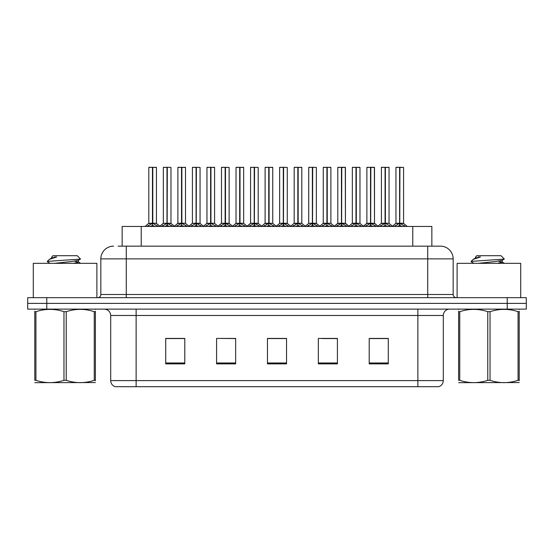 <?xml version="1.0" encoding="UTF-8"?>
<svg xmlns="http://www.w3.org/2000/svg" width="554" height="554" viewBox="0 0 554 554"><rect width="100%" height="100%" fill="white"/><g stroke="black" fill="none" stroke-linecap="round" stroke-linejoin="round"><path stroke-width="0.83" d="M122.15 246.156L122.15 226.441L431.85 226.441L431.85 246.156M443.304 380.598C443.131 383.645 441.6 385.681 438.726 386.706L417.868 386.706L417.868 380.598L443.304 380.598L443.304 315.475A6.357 6.357 0 0 1 449.668 309.118M110.696 380.598L136.132 380.598L136.132 386.706L417.868 386.706L115.274 386.706A6.357 6.357 0 0 1 110.696 380.598L110.696 315.475C110.315 311.611 108.196 309.492 104.332 309.118M46.778 297.671L526.3 297.671L526.3 303.391L27.7 303.391L27.7 309.118L46.778 309.118L46.778 303.391L27.7 303.391L27.7 297.671L46.778 297.671L46.778 303.391L526.3 303.391L526.3 309.118L46.778 309.118M388.292 363.874L388.292 338.432L369.213 338.432L369.213 363.874L388.292 363.874M337.414 363.874L337.414 338.432L318.335 338.432L318.335 363.874L337.414 363.874M184.787 363.874L184.787 338.432L165.708 338.432L165.708 363.874L184.787 363.874M235.665 363.874L235.665 338.432L216.586 338.432L216.586 363.874L235.665 363.874M286.543 363.874L286.543 338.432L267.457 338.432L267.457 363.874L286.543 363.874M380.459 338.563L375.46 338.432M235.076 338.563L230.076 338.432M220.54 338.432L235.665 338.563M176.927 338.563L171.927 338.563M336.846 338.563L331.846 338.563M322.303 338.563L337.414 338.563M278.69 338.432L273.69 338.563M286.543 338.563L267.457 338.563M184.787 338.563L165.708 338.563M388.292 338.563L369.213 338.563M118.362 246.156L440.25 246.156M118.078 246.156L126.277 246.156L126.277 258.877L100.835 258.877L100.835 294.493A3.179 3.179 0 0 1 97.656 297.671M113.556 246.156A12.721 12.721 0 0 0 100.835 258.877M440.444 246.156A12.721 12.721 0 0 1 453.165 258.877L453.165 294.493C453.352 296.418 454.412 297.477 456.344 297.671M161.761 226.441L166.989 223.31L166.989 225.533L167.1 222.625L167.322 223.31L172.55 226.441M166.996 167.294L163.34 167.426L166.996 167.294L163.34 167.426L163.34 223.262L166.989 223.31M167.737 223.511L171.089 223.511L167.322 223.262L170.971 223.262L170.971 167.426L167.315 167.294L167.156 223.262L167.315 167.294M166.989 167.426L166.989 223.262L163.34 223.262L159.607 226.441M163.465 167.294L167.322 167.426M167.156 223.262L167.322 225.533L167.322 223.31M169.545 226.441L167.322 225.533M166.989 225.533L164.767 226.441M167.1 167.294L166.989 223.262M147.226 226.441L152.454 223.31L152.454 225.533L152.565 222.625L152.786 223.31L158.008 226.441M148.804 167.426L152.454 167.294L148.804 167.426L148.804 223.262L152.454 223.31M156.436 167.426L152.786 167.426L152.786 223.262L156.436 223.262L156.436 167.426L148.929 167.294M152.786 167.426L156.304 167.294M152.454 167.426L152.454 223.262L148.804 223.262L145.072 226.441M152.779 167.294L152.786 223.31M152.62 223.262L156.429 223.262L153.202 223.511M155.009 226.441L152.786 225.533M152.454 225.533L150.224 226.441M152.454 167.294L152.454 223.262M152.565 167.294L151.346 167.294M96.895 297.671L96.895 263.33L33.295 263.33L33.295 297.671M95.385 382.558L34.805 382.662M95.385 380.736L95.385 380.321C95.385 383.396 95.385 383.396 95.385 380.321L94.256 380.321L94.256 311.687C84.949 308.606 75.607 308.606 66.224 311.687L63.966 311.687C54.666 308.606 45.317 308.606 35.934 311.687L34.805 311.687C34.805 308.606 34.805 308.606 34.805 311.687L34.805 311.272M66.224 311.687L66.224 380.321C75.524 383.396 84.873 383.396 94.256 380.321M66.224 380.321L63.966 380.321L63.966 311.687M95.385 311.272L95.385 311.687C95.385 308.606 95.385 308.606 95.385 311.687L94.256 311.687M95.385 309.416L94.983 309.118M47.457 261.807L47.789 261.363L47.325 261.668M54.548 263.33L71.791 261.495L78.322 260.345L80.503 258.988L77.207 255.692L52.983 255.692L51.889 256.98M80.462 259.092L47.789 261.363M47.325 261.349L49.5 259.32L56.653 256.98L54.562 256.98M35.207 309.118L34.805 309.451M95.385 311.687L95.385 380.321M35.934 311.687L35.934 380.321L34.805 380.321L34.805 311.687M35.934 380.321C45.241 383.396 54.583 383.396 63.966 380.321M34.805 380.321C34.805 383.396 34.805 383.396 34.805 380.321M78.322 260.345L78.495 262.167L74.651 261.163M73.516 263.33L78.495 262.167M49.5 259.32L51.868 257.935L56.653 256.98M520.705 297.671L520.705 263.33L457.105 263.33L457.105 297.671M519.195 382.558L458.615 382.662M519.195 380.736L519.195 380.321C519.195 383.396 519.195 383.396 519.195 380.321L518.066 380.321L518.066 311.687C508.759 308.606 499.417 308.606 490.034 311.687L487.776 311.687C478.476 308.606 469.127 308.606 459.744 311.687L458.615 311.687C458.615 308.606 458.615 308.606 458.615 311.687L458.615 311.272M490.034 311.687L490.034 380.321C499.334 383.396 508.683 383.396 518.066 380.321M490.034 380.321L487.776 380.321L487.776 311.687M519.195 311.272L519.195 311.687C519.195 308.606 519.195 308.606 519.195 311.687L518.066 311.687M519.195 309.416L518.793 309.118M471.267 261.807L471.599 261.363L471.135 261.668M478.358 263.33L495.601 261.495L502.132 260.345L504.313 258.988L501.017 255.692L476.793 255.692L475.699 256.98M504.272 259.092L471.599 261.363M471.135 261.349L473.31 259.32L480.463 256.98L478.372 256.98M459.017 309.118L458.615 309.451M519.195 311.687L519.195 380.321M459.744 311.687L459.744 380.321L458.615 380.321L458.615 311.687M459.744 380.321C469.051 383.396 478.393 383.396 487.776 380.321M458.615 380.321C458.615 383.396 458.615 383.396 458.615 380.321M502.132 260.345L502.305 262.167L498.461 261.163M497.326 263.33L502.305 262.167M473.31 259.32L475.678 257.935L480.463 256.98M190.839 226.441L196.068 223.31L196.068 225.533L196.178 222.625L196.4 223.31L201.628 226.441M196.074 167.294L192.418 167.426L196.074 167.294L192.418 167.426L192.418 223.262L196.068 223.31M196.815 223.511L200.167 223.511L196.4 223.262L200.049 223.262L200.049 167.426L196.393 167.294L196.234 223.262L196.393 167.294M196.068 167.426L196.068 223.262L192.418 223.262L192.418 167.426M192.543 167.294L196.4 167.426M196.234 223.262L196.4 225.533L196.4 223.31M198.623 226.441L196.4 225.533M196.068 225.533L193.838 226.441M196.178 167.294L196.068 223.262M219.917 226.441L225.139 223.31L225.139 225.533L225.256 222.625M225.478 167.426L229.127 167.426L225.478 167.426L225.478 223.31L230.699 226.441M225.146 167.294L221.489 167.426L225.146 167.294L221.489 167.426L221.489 223.262L225.139 223.31M221.621 167.294L229.127 167.426L229.127 223.262L225.312 223.262L225.478 222.632L225.478 223.262L229.238 223.511L225.893 223.511M225.139 167.426L225.139 223.262L221.496 223.262L221.489 167.426M225.471 167.294L225.139 223.262M225.312 223.262L225.478 225.533L225.478 223.31M227.701 226.441L225.478 225.533M225.139 225.533L222.916 226.441M225.249 167.294L225.249 222.625M248.988 226.441L254.217 223.31L254.217 225.533L254.328 222.625L254.549 223.31L259.778 226.441M254.224 167.294L250.567 167.426L254.224 167.294L250.567 167.426L250.567 223.262L254.217 223.31M254.972 223.511L258.316 223.511L254.549 223.262L258.199 223.262L258.199 167.426L254.549 167.294L254.383 223.262L254.549 167.294M254.217 167.426L254.217 223.262L250.574 223.262L250.567 167.426M250.699 167.294L254.549 167.426M254.383 223.262L254.549 225.533L254.549 223.31M256.779 226.441L254.549 225.533M254.217 225.533L251.994 226.441M254.328 167.294L254.217 223.262M278.066 226.441L283.295 223.31L283.295 225.533L283.406 222.625L283.627 223.31L288.856 226.441M283.302 167.294L279.645 167.426L283.302 167.294L279.645 167.426L279.645 223.262L283.295 223.31M284.05 223.511L287.394 223.511L283.627 223.262L287.277 223.262L287.277 167.426L283.62 167.294L283.461 223.262L283.62 167.294M283.295 167.426L283.295 223.262L279.645 223.262L279.645 167.426M279.77 167.294L283.627 167.426M283.461 223.262L283.627 225.533L283.627 223.31M285.85 226.441L283.627 225.533M283.295 225.533L281.072 226.441M283.406 167.294L283.295 223.262M176.297 226.441L181.525 223.31L181.525 225.533L181.636 222.625L181.857 223.31L187.086 226.441M177.876 167.426L181.532 167.294L177.876 167.426L177.876 223.262L181.525 223.31M185.507 167.426L181.857 167.426L181.857 223.262L185.507 223.262L185.507 167.426L178.007 167.294M181.857 167.426L185.382 167.294M181.525 167.426L181.525 223.262L177.882 223.262L174.427 226.212L171.089 223.511L174.704 226.441M181.857 167.294L181.857 223.31M181.691 223.262L185.507 223.262L182.28 223.511M184.087 226.441L181.857 225.533M181.525 225.533L179.302 226.441M181.532 167.294L181.525 223.262M181.636 167.294L180.424 167.294M205.375 226.441L210.603 223.31L210.603 225.533L210.714 222.625L210.936 223.31L216.164 226.441M206.954 167.426L210.61 167.294L206.954 167.426L206.954 223.262L210.603 223.31M214.585 167.426L210.936 167.426L210.936 223.262L214.585 223.262L214.585 167.426L207.078 167.294M210.936 167.426L214.46 167.294M210.603 167.426L210.603 223.262L206.954 223.262L203.498 226.212L200.167 223.511L203.782 226.441M210.929 167.294L210.936 223.31M210.769 223.262L214.585 223.262L211.358 223.511M213.165 226.441L210.936 225.533M210.603 225.533L208.38 226.441M210.61 167.294L210.603 223.262M210.714 167.294L209.495 167.294M234.453 226.441L239.681 223.31L239.681 225.533L239.792 222.625L240.014 223.31L245.242 226.441M236.032 167.426L239.688 167.294L236.032 167.426L236.032 223.262L239.681 223.31M243.663 167.426L240.014 167.426L240.014 223.262L243.663 223.262L243.663 167.426L236.156 167.294M240.014 167.426L243.538 167.294M239.681 167.426L239.681 223.262L236.032 223.262L232.576 226.212L229.238 223.511L232.86 226.441M240.007 167.294L240.014 223.31M239.847 223.262L243.663 223.262L240.429 223.511M242.237 226.441L240.014 225.533M239.681 225.533L237.458 226.441M239.688 167.294L239.681 223.262M239.792 167.294L238.573 167.294M263.531 226.441L268.759 223.31L268.759 225.533L268.87 222.625L269.092 223.31L274.32 226.441M265.11 167.426L268.759 167.294L265.11 167.426L265.11 223.262L268.759 223.31M272.741 167.426L269.092 167.426L269.092 223.262L272.741 223.262L272.741 167.426L265.234 167.294M269.092 167.426L272.61 167.294M268.759 167.426L268.759 223.262L265.11 223.262L261.654 226.212L258.316 223.511L261.931 226.441M269.085 167.294L269.092 223.31M268.925 223.262L272.734 223.262L269.507 223.511M271.315 226.441L269.092 225.533M268.759 225.533L266.529 226.441M268.759 167.294L268.759 223.262M268.87 167.294L267.651 167.294M307.145 226.441L312.373 223.31L312.373 225.533L312.484 222.625L312.705 223.31L317.934 226.441M312.38 167.294L308.723 167.426L312.38 167.294L308.723 167.426L308.723 223.262L312.373 223.31M313.121 223.511L316.473 223.511L312.705 223.262L316.355 223.262L316.355 167.426L312.698 167.294L312.539 223.262L312.698 167.294M312.373 167.426L312.373 223.262L308.723 223.262L308.723 167.426M308.848 167.294L312.705 167.426M312.539 223.262L312.705 225.533L312.705 223.31M314.928 226.441L312.705 225.533M312.373 225.533L310.143 226.441M312.484 167.294L312.373 223.262M336.223 226.441L341.451 223.31L341.451 225.533L341.562 222.625L341.783 223.31L347.005 226.441M341.451 167.294L337.802 167.426L341.451 167.294L337.802 167.426L337.802 223.262L341.451 223.31M337.926 167.294L345.433 167.426L345.433 223.262L341.783 223.262L345.433 223.262L345.301 167.294L341.776 167.294L341.617 223.262L341.776 167.294M341.451 167.426L341.451 223.262L337.802 223.262L334.069 226.441M341.617 223.262L341.783 225.533L341.783 223.31M344.006 226.441L341.783 225.533M341.451 225.533L339.221 226.441M341.562 167.294L341.451 223.262M365.301 226.441L370.522 223.31L370.522 225.533L370.633 222.625L370.855 223.31L376.083 226.441M370.529 167.294L366.873 167.426L370.529 167.294L366.873 167.426L366.873 223.262L370.522 223.31M367.004 167.294L374.504 167.426L374.504 223.262L370.855 223.262L374.504 223.262L374.379 167.294L370.855 167.294L370.688 223.262L370.855 167.294M370.522 167.426L370.522 223.262L366.88 223.262L363.14 226.441M370.688 223.262L370.855 225.533L370.855 223.31M373.084 226.441L370.855 225.533M370.522 225.533L368.299 226.441M370.633 167.294L370.522 223.262M394.372 226.441L399.6 223.31L399.6 225.533L399.711 222.625L399.933 223.31L405.161 226.441M395.951 167.426L399.607 167.294L395.951 167.426L395.951 223.262L399.6 223.31M399.607 167.294L396.082 167.294M400.355 223.511L403.7 223.511L399.933 223.262L403.582 223.262L403.582 167.426L399.926 167.294L399.766 223.262L399.926 167.294M399.6 167.426L399.6 223.262L395.951 223.262L392.218 226.441M398.492 167.294L401.041 167.294M399.766 223.262L399.933 225.533L399.933 223.31M402.162 226.441L399.933 225.533M399.6 225.533L397.377 226.441M399.711 167.294L399.6 223.262M292.609 226.441L297.83 223.31L297.83 225.533L297.941 222.625L298.163 223.31L303.391 226.441M294.181 167.426L297.837 167.294L294.181 167.426L294.181 223.262L297.83 223.31M301.812 167.426L298.163 167.426L298.163 223.262L301.812 223.262L301.812 167.426L294.312 167.294M298.163 167.426L301.688 167.294M297.83 167.426L297.83 223.262L294.188 223.262L290.732 226.212L287.394 223.511L291.009 226.441M298.163 167.294L298.163 223.31M297.997 223.262L301.812 223.262L298.585 223.511M300.393 226.441L298.163 225.533M297.83 225.533L295.607 226.441M297.837 167.294L297.83 223.262M297.941 167.294L296.729 167.294M321.68 226.441L326.908 223.31L326.908 225.533L327.019 222.625L327.241 223.31L332.469 226.441M323.259 167.426L326.915 167.294L323.259 167.426L323.259 223.262L326.908 223.31M330.89 167.426L327.241 167.426L327.241 223.262L330.89 223.262L330.89 167.426L323.391 167.294M327.241 167.426L330.766 167.294M326.908 167.426L326.908 223.262L323.259 223.262L319.81 226.212L316.473 223.511L320.087 226.441M327.234 167.294L327.241 223.31M327.075 223.262L330.89 223.262L327.663 223.511M329.471 226.441L327.241 225.533M326.908 225.533L324.686 226.441M326.915 167.294L326.908 223.262M327.019 167.294L325.807 167.294M350.758 226.441L355.987 223.31L355.987 225.533L356.097 222.625L356.319 223.31L361.547 226.441M352.337 167.426L355.993 167.294L352.337 167.426L352.337 223.262L355.987 223.31M359.968 167.426L356.319 167.426L356.319 223.262L359.968 223.262L359.968 167.426L352.462 167.294M356.319 167.426L359.844 167.294M355.987 167.426L355.987 223.262L352.337 223.262L348.882 226.212L345.544 223.511L342.199 223.511M356.312 167.294L356.319 223.31M356.153 223.262L359.968 223.262L356.741 223.511M358.542 226.441L356.319 225.533M355.987 225.533L353.764 226.441M355.993 167.294L355.987 223.262M356.097 167.294L354.879 167.294M379.836 226.441L385.065 223.31L385.065 225.533L385.175 222.625L385.397 223.31L390.625 226.441M381.415 167.426L385.072 167.294L381.415 167.426L381.415 223.262L385.065 223.31M389.046 167.426L385.397 167.426L385.397 223.262L389.046 223.262L389.046 167.426L381.54 167.294M385.397 167.426L388.915 167.294M385.065 167.426L385.065 223.262L381.415 223.262L377.96 226.212L374.622 223.511L371.277 223.511M385.39 167.294L385.397 223.31M385.231 223.262L389.046 223.262L385.813 223.511M387.62 226.441L385.397 225.533M385.065 225.533L382.835 226.441M385.072 167.294L385.065 223.262M385.175 167.294L383.957 167.294M141.228 246.156L141.228 226.441M412.772 246.156L412.772 226.441M417.868 309.118L417.868 315.475L110.696 315.475M443.304 315.475L417.868 315.475L417.868 380.598L136.132 380.598L136.132 309.118M507.222 309.118L507.222 297.671M286.543 362.988L267.457 362.988M235.665 362.988L216.586 362.988M184.787 362.988L165.708 362.988M337.414 362.988L318.335 362.988M388.292 362.988L369.213 362.988M126.277 297.671L126.277 294.493L453.165 294.493M100.835 294.493L126.277 294.493L126.277 258.877L427.723 258.877L427.723 297.671M453.165 258.877L427.723 258.877L427.723 246.156M166.567 223.511L163.34 223.262M171.491 225.416L171.491 226.441M172.155 225.997L172.155 226.441M162.156 225.997L162.156 226.441M162.821 225.416L162.821 226.441M152.031 223.511L148.687 223.511M156.948 225.416L156.948 226.441M157.62 225.997L157.62 226.441M147.613 225.997L147.613 226.441M148.285 225.416L148.285 226.441M195.645 223.511L192.418 223.262L188.685 226.441M200.569 225.416L200.569 226.441M201.234 225.997L201.234 226.441M191.227 225.997L191.227 226.441M191.899 225.416L191.899 226.441M224.723 223.511L221.496 223.262L217.757 226.441M229.64 225.416L229.64 226.441M230.312 225.997L230.312 226.441M220.305 225.997L220.305 226.441M220.977 225.416L220.977 226.441M253.801 223.511L250.574 223.262L246.835 226.441M258.718 225.416L258.718 226.441M259.39 225.997L259.39 226.441M249.383 225.997L249.383 226.441M250.048 225.416L250.048 226.441M282.879 223.511L279.645 223.262M287.796 225.416L287.796 226.441M288.461 225.997L288.461 226.441M278.461 225.997L278.461 226.441M279.126 225.416L279.126 226.441M181.11 223.511L177.765 223.511M186.026 225.416L186.026 226.441M186.698 225.997L186.698 226.441M176.691 225.997L176.691 226.441M177.356 225.416L177.356 226.441M210.188 223.511L206.836 223.511M215.104 225.416L215.104 226.441M215.776 225.997L215.776 226.441M205.769 225.997L205.769 226.441M206.434 225.416L206.434 226.441M239.259 223.511L235.914 223.511M244.182 225.416L244.182 226.441M244.847 225.997L244.847 226.441M234.848 225.997L234.848 226.441M235.512 225.416L235.512 226.441M268.337 223.511L264.992 223.511M273.261 225.416L273.261 226.441M273.925 225.997L273.925 226.441M263.919 225.997L263.919 226.441M264.59 225.416L264.59 226.441M311.95 223.511L308.723 223.262M316.874 225.416L316.874 226.441M317.539 225.997L317.539 226.441M307.532 225.997L307.532 226.441M308.204 225.416L308.204 226.441M341.029 223.511L337.684 223.511L334.346 226.212L331.008 223.511M345.433 167.426L341.783 167.426M345.952 225.416L345.952 226.441M346.617 225.997L346.617 226.441M336.61 225.997L336.61 226.441M337.282 225.416L337.282 226.441M370.107 223.511L366.762 223.511L363.424 226.212L360.086 223.511M374.504 167.426L370.855 167.426M375.023 225.416L375.023 226.441M375.695 225.997L375.695 226.441M365.688 225.997L365.688 226.441M366.353 225.416L366.353 226.441M399.185 223.511L395.833 223.511M403.582 167.426L399.933 167.426M404.101 225.416L404.101 226.441M404.773 225.997L404.773 226.441M394.767 225.997L394.767 226.441M395.431 225.416L395.431 226.441M297.415 223.511L294.07 223.511M302.332 225.416L302.332 226.441M303.003 225.997L303.003 226.441M292.997 225.997L292.997 226.441M293.668 225.416L293.668 226.441M326.493 223.511L323.141 223.511M331.41 225.416L331.41 226.441M332.081 225.997L332.081 226.441M322.075 225.997L322.075 226.441M322.74 225.416L322.74 226.441M355.564 223.511L352.219 223.511M360.488 225.416L360.488 226.441M361.153 225.997L361.153 226.441M351.153 225.997L351.153 226.441M351.818 225.416L351.818 226.441M384.642 223.511L381.297 223.511M389.566 225.416L389.566 226.441M390.231 225.997L390.231 226.441M380.224 225.997L380.224 226.441M380.896 225.416L380.896 226.441M156.547 223.511L159.884 226.212L163.222 223.511M51.695 256.98L51.695 258.129M78.322 261.973L80.635 263.33M50.061 263.33L47.45 261.807M475.505 256.98L475.505 258.129M502.132 261.973L504.445 263.33M473.871 263.33L471.26 261.807M272.852 223.511L276.19 226.212L279.528 223.511L275.913 226.441M192.3 223.511L188.962 226.212L185.625 223.511M221.378 223.511L218.041 226.212L214.703 223.511M250.456 223.511L247.119 226.212L243.781 223.511M301.93 223.511L305.268 226.212L308.606 223.511L304.991 226.441M349.165 226.441L345.426 223.262M378.237 226.441L374.504 223.262M403.7 223.511L407.315 226.441M389.164 223.511L392.495 226.212"/></g></svg>

